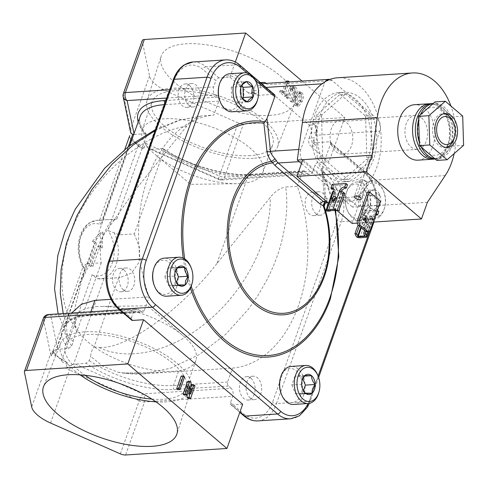 <?xml version="1.0" encoding="UTF-8"?>
<svg xmlns="http://www.w3.org/2000/svg" width="488" height="488" viewBox="0 0 488 488"><rect width="100%" height="100%" fill="white"/><g stroke="black" fill="none" stroke-linecap="round" stroke-linejoin="round"><path stroke-width="0.37" stroke-dasharray="2.44 1.83" d="M446.111 147.437A16.982 11.309 -93.7 0 1 444.916 147.614A16.982 11.309 -93.7 0 1 444.348 147.626A16.982 11.309 -93.7 0 1 433.753 122.073A16.982 11.309 -93.7 0 1 442.738 113.716A16.982 11.309 -93.7 0 1 443.305 113.698A16.982 11.309 -93.7 0 1 443.946 113.734M453.407 122.372A16.982 11.309 -93.7 0 1 454.395 137.659M188.954 105.347A11.73 7.814 86.3 0 0 193.303 106.951A11.73 7.814 86.3 0 0 200.245 98.076A11.73 7.814 86.3 0 0 196.152 85.138A11.73 7.814 86.3 0 0 191.796 83.539A11.73 7.814 86.3 0 0 184.861 92.415A11.73 7.814 86.3 0 0 188.954 105.347M189.6 85.559A11.73 7.814 -93.7 0 1 193.693 98.497A11.73 7.814 -93.7 0 1 186.758 107.372A11.73 7.814 -93.7 0 1 182.402 105.768A11.73 7.814 -93.7 0 1 178.309 92.836A11.73 7.814 -93.7 0 1 185.251 83.96A11.73 7.814 -93.7 0 1 189.6 85.559M123.287 289.762A11.73 7.814 86.3 0 0 127.636 291.366A11.73 7.814 86.3 0 0 134.572 282.491A11.73 7.814 86.3 0 0 130.485 269.553A11.73 7.814 86.3 0 0 126.13 267.955A11.73 7.814 86.3 0 0 119.194 276.83A11.73 7.814 86.3 0 0 123.287 289.762M123.934 269.974A11.73 7.814 -93.7 0 1 128.027 282.912A11.73 7.814 -93.7 0 1 121.085 291.787A11.73 7.814 -93.7 0 1 116.736 290.183A11.73 7.814 -93.7 0 1 112.643 277.251A11.73 7.814 -93.7 0 1 119.578 268.376A11.73 7.814 -93.7 0 1 123.934 269.974M250.24 398.025A11.73 7.814 86.3 0 0 254.596 399.629A11.73 7.814 86.3 0 0 261.531 390.754A11.73 7.814 86.3 0 0 257.438 377.816A11.73 7.814 86.3 0 0 253.089 376.217A11.73 7.814 86.3 0 0 246.153 385.093A11.73 7.814 86.3 0 0 250.24 398.025M250.887 378.237A11.73 7.814 -93.7 0 1 254.98 391.175A11.73 7.814 -93.7 0 1 248.044 400.05A11.73 7.814 -93.7 0 1 243.695 398.446A11.73 7.814 -93.7 0 1 239.602 385.514A11.73 7.814 -93.7 0 1 246.538 376.638A11.73 7.814 -93.7 0 1 250.887 378.237M315.913 213.61A11.73 7.814 86.3 0 0 320.262 215.214A11.73 7.814 86.3 0 0 327.198 206.339A11.73 7.814 86.3 0 0 323.105 193.4A11.73 7.814 86.3 0 0 318.755 191.802A11.73 7.814 86.3 0 0 311.82 200.678A11.73 7.814 86.3 0 0 315.913 213.61M316.553 193.821A11.73 7.814 -93.7 0 1 320.647 206.76A11.73 7.814 -93.7 0 1 313.711 215.635A11.73 7.814 -93.7 0 1 309.361 214.031A11.73 7.814 -93.7 0 1 305.268 201.099A11.73 7.814 -93.7 0 1 312.204 192.223A11.73 7.814 -93.7 0 1 316.553 193.821M155.977 401.856A69.247 28.036 -160.4 0 0 166.744 401.874A69.247 28.036 -160.4 0 0 191.034 389.735A69.247 28.036 -160.4 0 0 158.088 350.659A69.247 28.036 -160.4 0 0 84.613 331.84A69.247 28.036 -160.4 0 0 60.573 343.277A69.247 28.036 -160.4 0 0 80.087 374.833M151.872 399.086A64.026 25.925 -160.4 0 0 163.645 399.233A64.026 25.925 -160.4 0 0 185.995 388.332A64.026 25.925 -160.4 0 0 155.995 352.074A64.026 25.925 -160.4 0 0 87.712 334.481A64.026 25.925 -160.4 0 0 65.362 345.382A64.026 25.925 -160.4 0 0 85.01 375.278M97.655 306.568A64.026 25.925 -160.4 0 0 75.305 317.462A64.026 25.925 -160.4 0 0 105.304 353.727A64.026 25.925 -160.4 0 0 173.588 371.319A64.026 25.925 -160.4 0 0 195.938 360.418A64.026 25.925 -160.4 0 0 182.799 335.463A64.026 25.925 -160.4 0 0 101.26 306.427A64.026 25.925 -160.4 0 0 97.655 306.568M269.931 115.382A70.766 28.652 19.6 0 1 194.846 96.154A70.766 28.652 19.6 0 1 161.18 56.218A70.766 28.652 19.6 0 1 186.001 43.81A70.766 28.652 19.6 0 1 261.861 63.47A70.766 28.652 19.6 0 1 294.502 103.694A70.766 28.652 19.6 0 1 269.931 115.382M253.479 158.295A69.247 28.036 19.6 0 1 180.005 139.476A69.247 28.036 19.6 0 1 147.059 100.4A69.247 28.036 19.6 0 1 171.349 88.261A69.247 28.036 19.6 0 1 245.58 107.494A69.247 28.036 19.6 0 1 277.519 146.857A69.247 28.036 19.6 0 1 253.479 158.295M250.381 155.654A64.026 25.925 19.6 0 1 182.097 138.061A64.026 25.925 19.6 0 1 152.097 101.797A64.026 25.925 19.6 0 1 174.448 90.902A64.026 25.925 19.6 0 1 242.731 108.495A64.026 25.925 19.6 0 1 272.731 144.753A64.026 25.925 19.6 0 1 250.381 155.654M240.444 183.567A64.026 25.925 19.6 0 1 236.839 183.708A64.026 25.925 19.6 0 1 155.294 154.672A64.026 25.925 19.6 0 1 142.161 129.716A64.026 25.925 19.6 0 1 164.505 118.816A64.026 25.925 19.6 0 1 232.788 136.408A64.026 25.925 19.6 0 1 262.788 172.667A64.026 25.925 19.6 0 1 240.444 183.567M101.309 262.825L76.634 332.121C74.475 335.335 73.352 338.483 73.267 341.576L71.767 345.791L68.637 348.456L56.102 349.487L86.62 263.77L101.309 262.825C99.473 253.016 100.376 243.176 104.017 233.301L109.349 223.053L116.12 219.081L116.888 219.069L102.206 220.015L128.338 146.62M86.62 263.77L83.173 266.332L83.192 267.778L85.186 268.931C79.111 261.611 77.073 245.836 80.904 236.381C85.54 225.401 92.232 221.473 100.973 224.596C99.808 222.388 99.326 220.997 99.522 220.424L102.206 220.015M123.818 372.991L143.045 373.845L170.58 368.239L199.397 354.495L225.822 334.237L248.63 308.928L258.207 295.087L266.741 280.185C272.194 269.602 276.519 259.006 279.722 248.41C286.303 225.913 288.286 205.46 285.663 187.032L297.302 186.282A126.843 84.467 -93.7 0 1 298.412 305.726A126.843 84.467 -93.7 0 1 232.569 368.068L166.262 372.35L123.818 372.991L117.895 372.149L102.858 366.207L90.658 356.405C90.737 353.33 91.86 350.177 94.025 346.956L118.7 277.66L104.011 278.605L73.493 364.316L86.028 363.285L89.158 360.62L90.658 356.405M293.599 404.467A19.062 12.694 86.3 0 0 303.682 395.085A19.062 12.694 86.3 0 0 302.92 375.632A19.062 12.694 86.3 0 0 291.153 366.421M280.283 378.468A17.159 11.425 -93.7 0 1 280.783 376.858A17.159 11.425 -93.7 0 1 296.222 370.758A17.159 11.425 -93.7 0 1 301.133 394.212A17.159 11.425 -93.7 0 1 291.452 402.667A17.159 11.425 -93.7 0 1 281.277 393.907M190.808 266.936A19.062 12.694 -93.7 0 1 191.912 284.089M166.646 296.204A19.062 12.694 86.3 0 0 176.723 286.822A19.062 12.694 86.3 0 0 175.961 267.369A19.062 12.694 86.3 0 0 164.2 258.158M153.33 270.206A17.159 11.425 -93.7 0 1 153.83 268.595A17.159 11.425 -93.7 0 1 169.263 262.495A17.159 11.425 -93.7 0 1 174.173 285.95A17.159 11.425 -93.7 0 1 164.499 294.41A17.159 11.425 -93.7 0 1 154.324 285.645M256.474 82.521A19.062 12.694 -93.7 0 1 257.579 99.674M232.312 111.789A19.062 12.694 86.3 0 0 243.585 97.362A19.062 12.694 86.3 0 0 236.936 76.341A19.062 12.694 86.3 0 0 229.866 73.743M218.996 85.79A17.159 11.425 -93.7 0 1 234.929 78.08A17.159 11.425 -93.7 0 1 239.846 101.534A17.159 11.425 -93.7 0 1 224.407 107.634A17.159 11.425 -93.7 0 1 219.99 101.229M379.542 216.641A19.062 12.694 -93.7 0 1 373.9 219.112A19.062 12.694 -93.7 0 1 360.644 205.338A19.062 12.694 -93.7 0 1 365.805 183.525A19.062 12.694 -93.7 0 1 371.447 181.06A19.062 12.694 -93.7 0 1 383.428 190.784A19.062 12.694 -93.7 0 1 384.532 207.937A19.062 12.694 -93.7 0 1 379.542 216.641M351.177 184.47A19.062 12.694 86.3 0 0 346.187 193.181A19.062 12.694 86.3 0 0 347.291 210.328A19.062 12.694 86.3 0 0 359.272 220.051A19.062 12.694 86.3 0 0 364.914 217.587A19.062 12.694 86.3 0 0 370.075 195.773A19.062 12.694 86.3 0 0 356.82 182.006A19.062 12.694 86.3 0 0 351.177 184.47M367.915 185.092A17.159 11.425 86.3 0 0 364.451 208.455A17.159 11.425 86.3 0 0 380.274 214.897A17.159 11.425 86.3 0 0 384.77 207.058A17.159 11.425 86.3 0 0 383.775 191.619A17.159 11.425 86.3 0 0 367.915 185.092M362.804 216.019A17.159 11.425 -93.7 0 1 346.944 209.492A17.159 11.425 -93.7 0 1 345.955 194.053A17.159 11.425 -93.7 0 1 350.445 186.215A17.159 11.425 -93.7 0 1 366.268 192.656A17.159 11.425 -93.7 0 1 362.804 216.019M462.697 116.065L452.382 116.73L450.424 115.058A27.785 18.501 86.3 0 0 444.44 107.238A27.785 18.501 86.3 0 0 436.967 103.59A27.785 18.501 86.3 0 0 434.131 103.444A27.785 18.501 86.3 0 0 433.155 103.547M435.211 159.051A27.785 18.501 86.3 0 0 435.65 159.033A27.785 18.501 86.3 0 0 452.077 138.012A27.785 18.501 86.3 0 0 442.384 107.372A27.785 18.501 86.3 0 0 432.081 103.578M421.412 147.284A27.785 18.501 -93.7 0 1 419.351 142.319M418.649 119.658A27.785 18.501 -93.7 0 1 420.406 114.735M418.07 160.162A27.785 18.501 86.3 0 0 434.332 140.269A27.785 18.501 86.3 0 0 426.164 109.769A27.785 18.501 86.3 0 0 414.501 104.707M425.31 150.932A24.058 16.025 86.3 0 0 447.459 145.174A24.058 16.025 86.3 0 0 442.421 111.679A24.058 16.025 86.3 0 0 420.266 117.437A24.058 16.025 86.3 0 0 425.31 150.932M302.853 159.68L358.07 206.766L352.525 207.126L370.337 180.383A59.591 39.687 86.3 0 0 380.433 128.722A59.591 39.687 86.3 0 0 379.139 121.384A8.796 5.856 86.3 0 0 377.352 119.109L348.524 94.526A44.695 29.762 -93.7 0 1 355.124 98.753A44.695 29.762 -93.7 0 1 360.961 105.133A44.695 29.762 -93.7 0 1 369.843 153.079A44.695 29.762 -93.7 0 1 344.284 181.853A44.695 29.762 -93.7 0 1 327.704 175.753A44.695 29.762 -93.7 0 1 312.113 126.465A44.695 29.762 -93.7 0 1 338.544 92.647A44.695 29.762 -93.7 0 1 348.524 94.526L332.133 80.55A8.796 5.856 86.3 0 0 329.931 79.422M333.249 175.393A44.695 29.762 -93.7 0 1 317.664 126.111A44.695 29.762 -93.7 0 1 344.089 92.293A44.695 29.762 -93.7 0 1 360.669 98.393A44.695 29.762 -93.7 0 1 376.26 147.681A44.695 29.762 -93.7 0 1 349.829 181.499A44.695 29.762 -93.7 0 1 333.249 175.393M315.455 135.28L316.358 132.754A5.868 3.904 86.3 0 0 314.681 124.733L312.942 123.251A8.796 5.856 -93.7 0 1 315.455 135.28L379.871 131.138A8.796 5.856 86.3 0 0 380.433 128.722A8.796 5.856 86.3 0 0 379.139 121.384A59.591 39.687 86.3 0 0 359.693 85.918A59.591 39.687 86.3 0 0 337.586 77.781M335.671 210.45L321.812 170.343L325.167 203.35M366.012 223.291A2.495 1.562 130.5 0 1 366.866 223.541A2.495 1.562 130.5 0 1 366.83 225.901A2.495 1.562 130.5 0 1 364.481 227.585A2.495 1.562 130.5 0 1 363.627 227.335A2.495 1.562 130.5 0 1 363.664 224.974A2.495 1.562 130.5 0 1 366.012 223.291M365.896 228.793A2.495 1.562 -49.5 0 0 368.245 227.109A2.495 1.562 -49.5 0 0 368.281 224.742A2.495 1.562 -49.5 0 0 367.427 224.492A2.495 1.562 -49.5 0 0 365.079 226.182A2.495 1.562 -49.5 0 0 365.042 228.543A2.495 1.562 -49.5 0 0 365.896 228.793M335.89 197.768A2.495 1.562 130.5 0 1 336.061 197.75A2.495 1.562 130.5 0 1 336.915 198A2.495 1.562 130.5 0 1 336.879 200.361A2.495 1.562 130.5 0 1 334.53 202.05A2.495 1.562 130.5 0 1 333.676 201.8A2.495 1.562 130.5 0 1 333.286 200.824M361.279 179.852A3.709 1.501 -160.4 0 0 359.985 180.487A3.709 1.501 -160.4 0 0 361.724 182.585A3.709 1.501 -160.4 0 0 365.677 183.604A3.709 1.501 -160.4 0 0 366.97 182.969A3.709 1.501 -160.4 0 0 366.207 181.524A3.709 1.501 -160.4 0 0 361.486 179.846A3.709 1.501 -160.4 0 0 361.279 179.852M365.774 222.394A2.458 1.635 -93.7 0 1 364.908 222.845A2.458 1.635 -93.7 0 1 363.999 222.51A2.458 1.635 -93.7 0 1 363.139 219.795A2.458 1.635 -93.7 0 1 364.597 217.941A2.458 1.635 -93.7 0 1 365.506 218.276L365.506 218.276M370.435 191.168A10.156 6.765 86.3 0 0 368.068 194.858A10.156 6.765 86.3 0 0 367.775 195.81A10.156 6.765 86.3 0 0 368.361 204.954A10.156 6.765 86.3 0 0 368.385 205.003A10.156 6.765 86.3 0 0 374.406 210.139A10.156 6.765 86.3 0 0 380.115 205.131A10.156 6.765 86.3 0 0 379.804 194.986A10.156 6.765 86.3 0 0 373.777 189.844A10.156 6.765 86.3 0 0 370.435 191.168M369.91 192.418L368.068 194.858L367.708 196.054L368.385 205.003C369.05 206.79 371.063 208.498 374.406 210.139C374.973 208.571 376.876 206.9 380.115 205.131C378.694 201.861 378.59 198.482 379.804 194.986C376.492 193.37 374.485 191.662 373.777 189.844L369.91 192.418M302.023 380.548L301.651 384.337L302.572 389.058M436.821 160.424L453.285 145.985L452.48 120.024A27.785 18.501 -93.7 0 0 450.424 115.058L435.015 101.919M463.6 145.32L453.285 145.985M434.863 158.759A27.785 18.501 -93.7 0 0 437.699 158.899A27.785 18.501 -93.7 0 0 438.675 158.801A27.785 18.501 86.3 0 0 451.43 147.614A27.785 18.501 -93.7 0 0 453.181 142.685A27.785 18.501 86.3 0 0 452.48 120.024L452.382 116.73M124.812 149.401L99.522 220.424A29.329 19.532 -93.7 0 0 96.862 220.326A29.329 19.532 -93.7 0 0 81.35 234.758A29.329 19.532 -93.7 0 0 83.228 266.192M454.175 153.586A59.591 39.687 86.3 0 0 450.955 106.055M317.761 375.199A19.062 12.694 -93.7 0 1 318.865 392.352M301.889 92.421C303.78 95.05 303.957 98.027 302.426 101.352L298.912 105.994L297.29 105.347C295.417 102.761 295.246 99.82 296.777 96.539L300.321 91.793L301.889 92.421L299.705 92.561L298.137 91.933L294.593 96.679C293.062 99.961 293.233 102.901 295.106 105.487L296.728 106.134L300.242 101.492L302.426 101.352M297.997 97.576L300.669 93.556L301.389 93.824C302.42 95.904 302.359 98.064 301.206 100.308L298.577 104.225L297.79 103.944C296.777 101.907 296.85 99.784 297.997 97.576L295.82 97.722L298.485 93.696L299.211 93.964C300.236 96.044 300.175 98.204 299.022 100.449L296.393 104.371L295.606 104.084L297.79 103.944M73.493 364.316L71.773 364.896A5.868 0.97 113.9 0 0 69.455 369.971L139.239 400.825A5.868 0.97 113.9 0 1 142.819 393.926L231.05 388.247A5.868 3.904 -93.7 0 1 232.733 396.268L230.482 402.582A2.934 1.836 -49.5 0 0 230.763 404.674A2.934 1.836 -49.5 0 0 231.763 404.967L239.95 411.945M231.05 388.247L228.445 386.026A2.934 1.952 -93.7 0 1 227.603 382.012L232.569 368.068M138.708 143.936A2.934 1.726 -73.5 0 1 138.25 145.564L143.362 148.742L144.076 148.017L138.708 143.936L134.792 142.368L138.25 145.564A0.586 0.366 -49.5 0 0 138.086 145.839L107.927 230.531L119.597 234.844L134.279 233.904L163.822 150.938L163.419 148.779L162.492 148.559A73.316 29.683 -160.4 0 0 250.759 174.777A2.934 1.952 86.3 0 0 249.667 174.375L303.817 170.891A2.934 1.952 -93.7 0 0 302.267 172.337L297.302 186.282M303.817 170.891A2.934 1.952 -93.7 0 1 304.902 171.294L307.513 173.521L219.283 179.194A5.868 0.97 113.9 0 1 218.709 179.505A5.868 0.97 113.9 0 1 219.301 175.985L238.187 122.939L168.403 92.079A29.329 11.877 19.6 0 1 149.535 75.994L142.24 41.12A5.868 2.373 19.6 0 1 142.27 40.522M144.076 148.017L145.747 143.326C145.863 145.711 146.888 147.443 148.816 148.529L151.579 149.261L219.283 179.194A5.868 3.904 86.3 0 0 221.454 179.999A5.868 3.904 86.3 0 0 224.559 177.107L312.79 171.434A5.868 3.904 -93.7 0 1 309.691 174.32A5.868 3.904 -93.7 0 1 307.513 173.521M312.79 171.434L315.041 165.115A2.934 1.836 130.5 0 1 318.121 162.449L329.04 161.748L310.777 146.174L316.236 145.827A5.868 3.904 -93.7 0 1 314.559 137.805L309.099 138.159A5.868 3.904 86.3 0 0 310.777 146.174M166.768 98.039L215.342 94.916A5.868 3.904 -93.7 0 1 213.659 86.901L215.909 80.581L202.868 69.461A32.263 21.484 86.3 0 0 173.844 80.935L109.074 262.825A32.263 21.484 86.3 0 0 118.309 306.928L131.351 318.048A2.934 1.836 -49.5 0 0 131.632 320.14M215.342 94.916L217.947 97.142A2.934 1.952 -93.7 0 1 218.789 101.15L213.823 115.095L202.038 115.857L178.571 120.316L155.587 129.454M68.637 348.456A73.316 29.683 19.6 0 1 87.34 315.358L141.489 311.875A2.934 1.952 -93.7 0 0 142.575 312.271A2.934 1.952 -93.7 0 0 144.125 310.832L149.09 296.887A126.843 84.467 -93.7 0 1 213.823 115.095M141.489 311.875L138.879 309.648L50.642 315.327L57.724 349.158M122.604 312.442L133.602 311.734A5.868 3.904 -93.7 0 1 136.701 308.849A5.868 3.904 -93.7 0 1 138.879 309.648M133.602 311.734L131.351 318.048M261.605 83.655A5.868 3.904 86.3 0 0 260.708 85.296L259.805 87.822A8.796 5.856 -93.7 0 1 262.318 84.265M264.459 83.491A8.796 5.856 -93.7 0 1 267.723 84.692L266.186 83.381M253.632 92.433L248.172 92.787A5.868 3.904 86.3 0 0 250.344 93.586A5.868 3.904 86.3 0 0 253.449 90.701L258.908 90.347A5.868 3.904 -93.7 0 1 255.804 93.238A5.868 3.904 -93.7 0 1 253.632 92.433L257.109 95.398L273.481 94.349A2.934 1.836 130.5 0 1 274.488 94.642M258.908 90.347L257.109 95.398M326.417 202.782L322.617 166.103L330.419 144.192A2.934 1.836 -49.5 0 0 330.138 142.099A2.934 1.836 -49.5 0 0 329.138 141.807L312.759 142.856L314.559 137.805M312.759 142.856L316.236 145.827M129.332 136.774L131.296 139.629A2.934 1.745 -25.4 0 0 132.382 138.543C131.498 136.567 130.595 135.633 129.68 135.737L129.332 136.774A8.796 3.562 -160.4 0 0 131.132 139.903L131.15 139.922A0.586 0.366 130.5 0 1 131.309 139.647L134.792 142.368L132.394 138.561A2.934 1.745 154.6 0 1 131.309 139.647L131.296 139.629A0.586 0.366 -49.5 0 0 131.132 139.903L100.973 224.596M130.888 133.139L131.095 131.754M90.719 266.509L87.236 263.544L89.42 263.404L92.903 266.369L90.719 266.509L97.911 246.3L100.089 248.154L100.674 232.19L102.858 232.044L94.446 241.34L96.618 243.195L94.434 243.335L92.263 241.481L100.674 232.19M87.236 263.544L94.434 243.335M138.183 121.921A73.316 29.683 -160.4 0 0 145.101 133.73L146.278 134.169L146.43 136.109L116.888 219.069M145.101 133.73L134.188 134.432L134.017 133.62M133.724 134.438L134.188 134.432M309.691 174.32L221.454 179.999A5.868 5.868 0 0 1 218.709 179.505L149.56 148.931L150.115 149.133L119.597 234.844M131.15 139.922L134.792 142.368L138.067 145.821A0.586 0.366 130.5 0 1 138.232 145.552A2.934 1.726 -73.5 0 0 138.69 143.929M96.618 243.195L89.42 263.404M92.903 266.369L100.095 246.159L97.911 246.3M100.095 246.159L102.273 248.014L100.089 248.154M102.273 248.014L102.858 232.044M92.263 241.481L94.446 241.34M151.579 149.261L162.492 148.559M163.822 150.938A70.388 28.499 -160.4 0 0 248.118 175.82L216.855 263.618L270.242 197.378C274.842 191.516 279.984 188.063 285.663 187.032M216.855 263.618C180.151 311.057 123.69 350.951 98.509 347.23C128.698 362.523 174.417 351.018 210.419 319.085C246.818 287.847 271.255 238.126 270.242 197.378M134.279 233.904L139.647 247.947L139.031 262.282L131.455 273.158L119.883 277.617L118.7 277.66M94.025 346.956L98.509 347.23M73.267 341.576L67.295 335.964L66.35 323.983L67.155 321.397L71.584 313.034M155.184 130.577L179.834 120.182L202.184 115.845C196.524 116.864 191.381 120.316 186.764 126.191L133.376 192.431L164.639 104.633A2.934 1.952 86.3 0 0 164.859 103.413M76.634 332.121L75.427 327.552L74.993 307.245L81.862 280.088L103.2 235.716L133.376 192.431M63.227 313.577L66.35 323.983M289.317 81.892L285.431 93.22L287.469 94.953L286.968 96.356L281.728 91.89L282.229 90.487L284.266 92.22L287.908 81.984M295.38 86.87C297.076 88.395 297.503 90.426 296.661 92.97L293.477 101.907L292.306 100.906L295.49 91.97L294.88 88.273L293.916 87.883L292.538 89.457L289.36 98.393L288.188 97.399L291.373 88.456L293.526 86.053L295.38 86.87L293.196 87.01L291.342 86.193L289.189 88.596L286.005 97.539L287.176 98.533L289.36 98.393M61.97 359.54L58.328 357.094L61.445 360.852A2.934 1.067 139.6 0 0 61.939 359.802A0.586 0.366 130.5 0 1 61.988 359.558L61.97 359.54A0.586 0.366 130.5 0 0 61.939 359.802A2.934 1.061 139.5 0 1 61.457 360.876C63.092 362.798 65.056 363.664 67.356 363.475L67.265 362.462L61.958 359.821L58.328 357.094L53.332 351.769L53.229 350.494L51.289 355.886L54.619 350.268L56.102 349.487M52.96 351.195C53.04 353.422 53.765 354.849 55.138 355.484A2.934 2.403 115.5 0 0 55.016 353.904A0.586 0.366 130.5 0 1 55.046 353.641L55.028 353.623A8.796 3.562 19.6 0 1 53.229 350.494M85.186 268.931L55.028 353.623A0.586 0.366 130.5 0 0 54.998 353.891A2.934 2.409 115.5 0 1 55.138 355.484L58.328 357.094L55.046 353.641M67.265 362.462A8.796 3.562 19.6 0 1 61.988 359.558L92.141 274.866L97.252 278.685L104.011 278.605M71.773 364.896L65.685 368.159L67.356 363.475M111.081 299.327L149.09 296.887M302.023 81.075L344.784 117.541L243.451 124.056A5.868 2.373 19.6 0 1 238.187 122.939M300.242 101.492C301.773 98.167 301.596 95.191 299.705 92.561M296.777 96.539L294.593 96.679M297.29 105.347L295.106 105.487M285.724 82.124L282.082 92.36L280.045 90.628L279.545 92.031L284.785 96.496L286.968 96.356M284.785 96.496L285.285 95.093L283.247 93.361L287.249 82.13L286.078 81.13M287.469 94.953L285.285 95.093M285.431 93.22L283.247 93.361M289.433 81.99L287.249 82.13M284.266 92.22L282.082 92.36M282.229 90.487L280.045 90.628M281.728 91.89L279.545 92.031M287.176 98.533L290.354 89.597L291.733 88.023L292.696 88.413L293.306 92.11L290.122 101.046L291.293 102.047L294.478 93.11C295.319 90.567 294.892 88.535 293.196 87.01M292.538 89.457L290.354 89.597M294.88 88.273L292.696 88.413M292.306 100.906L290.122 101.046M293.477 101.907L291.293 102.047M296.661 92.97L294.478 93.11M291.373 88.456L289.189 88.596M288.188 97.399L286.005 97.539M195.047 385.862L192.864 386.002L188.368 398.635M187.3 392.553L187.563 386.008L189.679 385.868M187.563 386.008L189.692 385.825M187.508 385.965L184.251 395.121M187.575 381.494L188.85 382.58L191.034 382.44M188.85 382.58L188.386 394.121L190.57 393.981M188.386 394.121L190.619 394.023M188.435 394.164L190.832 387.435M191.699 385.008L192.864 386.002M184.555 376.913L182.372 377.053L177.87 389.686M181.201 376.053L182.372 377.053M48.471 314.522A5.868 3.904 -93.7 0 1 50.642 315.327A5.868 5.209 168.2 0 0 43.292 319.006L24.4 372.057M248.172 92.787L229.909 77.214L218.99 77.915A2.934 1.836 -49.5 0 0 215.909 80.581M229.909 77.214L235.326 62.007M344.784 117.541L329.04 161.748M309.099 138.159L310.899 133.102A5.868 3.904 86.3 0 0 309.221 125.087L260.525 83.558A5.868 3.904 86.3 0 0 258.347 82.759A5.868 3.904 86.3 0 0 255.248 85.644L253.449 90.701M242.682 404.265L231.763 404.967M298.741 149.493L300.828 149.358L324.215 83.68L321.995 83.82M379.871 131.138L356.478 196.816L326.13 198.769A2.934 1.94 175.4 0 0 324.947 200.489L324.947 200.489A2.934 1.94 175.4 0 0 325.112 201.025M345.004 94.489L322.086 114.595L316.541 114.954A42.462 28.273 86.3 0 0 315.943 116.62L321.494 116.266L322.751 156.99L317.206 157.343A42.462 28.273 86.3 0 0 317.901 159.027L323.446 158.667L347.627 179.291L342.082 179.645A42.462 28.273 86.3 0 0 343.369 179.657L348.914 179.303L371.838 159.198L366.293 159.552A42.462 28.273 86.3 0 0 366.885 157.886L372.429 157.526L371.173 116.803L365.628 117.157A42.462 28.273 86.3 0 0 364.926 115.479L370.477 115.119L346.297 94.501L340.752 94.861A42.462 28.273 86.3 0 0 339.459 94.849L345.004 94.489A42.462 28.273 -93.7 0 1 346.297 94.501M339.459 94.849L316.541 114.954M315.943 116.62L317.206 157.343M317.901 159.027L342.082 179.645M343.369 179.657L366.293 159.552M366.885 157.886L365.628 117.157M364.926 115.479L340.752 94.861M323.446 158.667A42.462 28.273 -93.7 0 1 322.751 156.99M321.494 116.266A42.462 28.273 -93.7 0 1 322.086 114.595M370.477 115.119A42.462 28.273 -93.7 0 1 371.173 116.803M372.429 157.526A42.462 28.273 -93.7 0 1 371.838 159.198M348.914 179.303A42.462 28.273 -93.7 0 1 347.627 179.291M332.499 191.961A3.05 1.238 19.6 0 0 333.103 193.132L334.426 194.267L336.147 194.151L334.689 192.912L334.975 192.65A4.471 2.8 -49.5 0 0 334.548 189.46A4.471 2.8 -49.5 0 0 333.676 189.051M334.975 192.65L333.566 191.442M341.35 191.32A4.471 2.8 -49.5 0 0 340.911 192.266L339.502 191.064M340.911 192.266L343.192 193.699L337.178 210.59M343.192 193.699L344.906 193.59M334.426 194.267L328.412 211.151M336.147 194.151L334.646 198.36M333.829 200.659L330.254 210.694M366.701 231.672A3.727 2.483 86.3 0 0 368.672 229.842L378.749 201.544L380.524 201.428M367.574 192.016L378.749 201.544M427.397 202.306L358.07 206.766L352.135 223.449M328.473 203.27L337.037 210.578M357.332 223.114L373.161 222.095M301.468 163.584L352.525 207.126M378.847 211.444L364.981 212.335L363.566 211.127L377.389 210.243M332.206 184.385L333.615 185.586L347.48 184.696M332.383 189.051L333.615 185.586M376.15 213.707L375.559 213.744A4.471 2.8 -49.5 0 0 370.862 217.807L371.155 217.544L369.697 216.3L371.411 216.19L365.945 231.55M370.862 217.807L372.277 219.014A3.05 1.238 -160.4 0 0 373.344 218.49A3.05 1.238 -160.4 0 0 372.74 217.325L371.411 216.19M359.808 237.748L366.342 219.393L362.651 216.757L360.931 216.867L362.255 217.996A3.05 1.238 -160.4 0 0 366.342 219.393A4.471 2.8 -49.5 0 0 365.915 216.208A4.471 2.8 -49.5 0 0 364.384 215.757L363.749 215.8L364.981 212.335M364.926 218.191A4.471 2.8 -49.5 0 0 364.499 215.001A4.471 2.8 -49.5 0 0 362.968 214.555L362.334 214.592L363.749 215.8M375.571 215.336A4.471 2.8 -49.5 0 0 372.277 219.014L365.744 237.363M362.651 216.757L359.339 226.06M360.931 216.867L358.082 224.876M362.334 214.592L363.566 211.127M369.697 216.3L364.615 230.562M325.234 81.655A8.796 5.856 86.3 0 0 324.215 83.68M300.828 149.358A8.796 5.856 86.3 0 0 303.347 161.388L348.566 199.946A8.796 5.856 86.3 0 0 351.83 201.148A8.796 5.856 86.3 0 0 356.478 196.816M321.812 170.343L322.617 166.103M363.957 190.479L358.241 195.487L358.558 205.637L364.579 210.773L370.294 205.765L369.977 195.615L363.957 190.479L373.777 189.844M358.241 195.487L368.068 194.858M369.977 195.615L379.804 194.986M370.294 205.765L380.115 205.131M364.579 210.773L374.406 210.139M358.558 205.637L368.385 205.003M240.816 87.547L241.426 96.74L231.599 97.374L237.625 102.511L247.453 101.882M241.407 85.979L236.997 82.216L231.288 87.23L241.115 86.596M231.288 87.23L231.599 97.374M236.997 82.216L246.824 81.587M237.625 102.511L242.39 98.332M175.784 270.492L174.759 268.028L167.982 267.955L164.871 276.708L174.692 276.074L175.613 280.795M164.871 276.708L168.531 285.529L175.302 285.602L176.455 282.369M168.531 285.529L178.352 284.901M175.07 272.286L174.692 276.074M167.982 267.955L177.809 267.32M174.759 268.028L177.406 267.857M302.737 378.755L301.718 376.291L294.941 376.217L304.768 375.583M294.941 376.217L291.824 384.971L301.651 384.337M301.718 376.291L304.366 376.12M291.824 384.971L295.484 393.792L302.261 393.865L303.414 390.632M295.484 393.792L305.311 393.163M301.389 93.824L299.211 93.964M301.206 100.308L299.022 100.449M295.606 104.084C294.599 102.047 294.667 99.924 295.82 97.722M416.807 149.401A16.982 11.309 -93.7 0 1 404.973 132.736A16.982 11.309 -93.7 0 1 415.196 115.485A16.982 11.309 -93.7 0 1 415.758 115.473A16.982 11.309 -93.7 0 1 427.592 132.132A16.982 11.309 -93.7 0 1 417.374 149.383A16.982 11.309 -93.7 0 1 416.807 149.401M341.942 154.214A16.982 11.309 -93.7 0 1 330.108 137.555A16.982 11.309 -93.7 0 1 340.325 120.304A16.982 11.309 -93.7 0 1 340.892 120.286A16.982 11.309 -93.7 0 1 352.726 136.951A16.982 11.309 -93.7 0 1 342.503 154.202A16.982 11.309 -93.7 0 1 341.942 154.214M429.306 103.755A27.785 18.501 -93.7 0 1 440.969 108.818A27.785 18.501 -93.7 0 1 449.143 139.318A27.785 18.501 -93.7 0 1 432.874 159.21M334.933 210.401A116.608 77.653 86.3 0 0 322.239 173.002M184.72 258.927A116.608 77.653 86.3 0 0 191.211 286.267M183.25 258.091A118.133 78.666 86.3 0 0 190.399 288.134M445.209 175.57L370.337 180.383M230.482 402.582L243.524 413.708A32.263 21.484 86.3 0 0 272.554 402.228L337.318 220.344A32.263 21.484 86.3 0 0 328.082 176.241L315.041 165.115M149.535 75.994L130.644 129.046A29.329 11.877 -160.4 0 0 131.345 131.046M142.24 41.12L123.348 94.166L130.644 129.046A5.868 5.209 -11.8 0 0 130.461 131.62M138.067 145.821L138.086 145.839A8.796 3.562 -160.4 0 0 143.362 148.742M145.747 143.326A29.329 11.877 -160.4 0 0 149.517 145.131L219.301 175.985A5.868 2.373 19.6 0 0 224.559 177.107L243.451 124.056M148.816 148.529A5.868 0.97 113.9 0 1 149.517 145.131L168.403 92.079M218.789 101.15L164.639 104.633A70.388 28.499 -160.4 0 0 164.419 104.652M146.278 134.169L142.429 128.838C139.611 123.842 138.824 119.767 140.074 116.62A70.388 28.499 -160.4 0 0 146.43 136.109M163.419 148.779C187.197 164.913 225.706 176.284 249.667 174.375A2.934 1.952 86.3 0 0 248.118 175.82L302.267 172.337M123.379 93.574A5.868 2.373 19.6 0 0 123.348 94.166A5.868 5.209 -11.8 0 0 123.165 96.74M178.419 371.557L173.454 385.502A2.934 1.952 86.3 0 0 174.295 389.509A73.316 29.683 19.6 0 1 86.028 363.285M227.603 382.012L173.454 385.502A70.388 28.499 19.6 0 1 89.158 360.62M71.767 345.791A70.388 28.499 19.6 0 1 65.41 326.295A70.388 28.499 19.6 0 1 89.975 314.315L90.872 311.795M87.34 315.358A2.934 1.952 86.3 0 0 88.426 315.754A2.934 1.952 86.3 0 0 89.975 314.315L144.125 310.832M250.759 174.777L304.902 171.294M228.445 386.026L174.295 389.509M75.427 327.552C58.902 306.983 53.857 258.378 81.581 209.212C108.397 159.728 156.685 130.137 186.764 126.191M217.947 97.142L165.896 100.491M75.115 363.993L142.819 393.926A5.868 3.904 86.3 0 1 144.497 401.947L232.733 396.268M54.619 350.268A5.868 5.209 -11.8 0 0 50.587 353.879L43.292 319.006A5.868 2.373 -160.4 0 1 43.322 318.408M51.289 355.886A29.329 11.877 19.6 0 1 50.587 353.879L31.696 406.931M92.141 274.866A26.395 17.574 86.3 0 0 112.209 263.081A26.395 17.574 86.3 0 0 107.927 230.531M97.96 278.758A29.329 19.532 86.3 0 0 100.626 278.855A29.329 19.532 86.3 0 0 116.705 262.666A29.329 19.532 86.3 0 0 114.259 232.989M50.563 423.023L69.455 369.971A29.329 11.877 19.6 0 1 65.685 368.159M169.732 89.725L213.659 86.901M295.49 91.97L293.306 92.11M120.347 453.877L139.239 400.825A5.868 2.373 -160.4 0 0 144.497 401.947L125.605 454.993M218.99 77.915L205.948 66.795A2.934 1.836 -49.5 0 0 202.868 69.461M173.264 79.812A2.934 1.19 -160.4 0 0 173.844 80.935M273.481 94.349L238.699 64.684L205.948 66.795A35.191 23.436 86.3 0 0 192.894 61.988M108.495 261.702A2.934 1.19 -160.4 0 0 109.074 262.825M118.59 309.02A2.934 1.836 130.5 0 1 118.309 306.928M243.805 415.794A2.934 1.836 130.5 0 1 243.524 413.708M257.865 420.9A35.191 23.436 86.3 0 0 276.476 403.576A2.934 1.19 19.6 0 1 272.554 402.228M290.616 418.789A35.191 23.436 86.3 0 0 309.227 401.465L276.476 403.576L341.24 221.686A2.934 1.19 19.6 0 1 337.318 220.344M309.294 403.387L310.246 400.965A2.934 1.19 -160.4 0 1 309.227 401.465L373.991 219.576L341.24 221.686A35.191 23.436 86.3 0 0 331.169 173.576A2.934 1.836 -49.5 0 0 328.082 176.241M373.96 222.046L375.016 219.075A2.934 1.19 -160.4 0 1 373.991 219.576A35.191 23.436 86.3 0 0 363.92 171.465L331.169 173.576L318.121 162.449M309.221 125.087L314.681 124.733M265.984 83.21L260.525 83.558M332.133 80.55L267.723 84.692M312.942 123.251L377.352 119.109M260.708 85.296L255.248 85.644M266.021 87.425L259.805 87.822M239.706 64.983A2.934 1.836 130.5 0 0 238.699 64.684A35.191 23.436 86.3 0 0 225.645 59.884M330.419 144.192L365.201 173.85A32.263 21.484 -93.7 0 1 374.436 217.953A2.934 1.19 -160.4 0 1 375.016 219.075C380.921 203.325 376.333 181.06 364.92 171.758A2.934 1.836 130.5 0 0 363.92 171.465L329.138 141.807M316.358 132.754L310.899 133.102M341.734 192.455L335.335 210.419M341.136 192.254L334.67 210.407M334.689 192.912L328.314 210.816L334.756 192.662M333.103 193.132L326.74 210.999M370.447 229.726L368.672 229.842M362.968 214.555L364.384 215.757M375.559 213.744L376.004 214.122M364.707 218.203L361.309 227.744M371.081 217.794L364.768 235.533M364.109 217.996L360.797 227.304M372.74 217.325L367.653 231.611M371.155 217.544L364.756 235.509M362.255 217.996L355.898 235.863M374.436 217.953L369.873 230.775M318.127 376.089L309.666 399.843A32.263 21.484 -93.7 0 1 308.117 403.533M246.928 72.993L255.358 80.184M318.627 377.438L310.246 400.965A2.934 1.19 -160.4 0 0 309.666 399.843M330.138 142.099L364.92 171.758A2.934 1.836 130.5 0 1 365.201 173.85M348.566 199.946L326.252 201.385M299.205 161.656L303.347 161.388M193.303 106.951L186.758 107.372M127.636 291.366L121.085 291.787M254.596 399.629L248.044 400.05M320.262 215.214L313.711 215.635M60.573 343.277L43.597 386.441M75.305 317.462L65.362 345.382M147.059 100.4L161.18 56.218M142.161 129.716L152.097 101.797M155.294 154.672L190.674 184.33L236.839 183.708M117.895 372.149C126.063 373.845 134.444 374.412 143.045 373.845L166.262 372.35M373.9 219.112L359.272 220.051M346.944 209.492L347.291 210.328M345.955 194.053L346.187 193.181M434.131 103.444L433.204 103.505M434.314 159.045L440.383 156.593L444.409 152.921L448.155 146.723L450.644 137.061L450.808 130.43L449.082 120.993L446.026 114.131L442.305 109.245L436.638 105.17L430.751 103.737M344.089 92.293L338.544 92.647M368.281 224.742L366.866 223.541M332.261 200.592L333.676 201.8M359.985 180.487L354.276 196.524M366.372 217.825L364.597 217.941M301.944 380.829L302.109 380.225M116.12 219.081L96.862 220.326L89.28 222.943C85.266 225.688 82.283 229.793 80.325 235.259C76.75 246.611 77.708 257.45 83.192 267.778M442.738 113.716L445.141 113.558M444.916 147.614L447.325 147.455M366.683 222.729L364.908 222.845M366.207 181.524L364.158 179.81L361.486 179.846M366.97 182.969L361.254 199.012M335.5 196.792L336.915 198M365.042 228.543L363.627 227.335M349.829 181.499L344.284 181.853M437.699 158.899L435.65 159.033M383.775 191.619L383.428 190.784M384.77 207.058L384.532 207.937M371.447 181.06L356.82 182.006M67.155 321.397L65.41 326.295C65.136 324.209 71.895 316.456 88.426 315.754L142.575 312.271M58.133 313.9L67.295 335.964M129.778 145.528L81.862 280.088M97.252 278.685L100.626 278.855L119.883 277.617M300.321 91.793L298.137 91.933M298.912 105.994L296.728 106.134M293.916 87.883L291.733 88.023M293.526 86.053L291.342 86.193M119.676 309.941L136.701 308.849M51.588 355.032L83.173 266.332M239.797 412.378L230.763 404.674M258.347 82.759L260.397 82.631M255.804 93.238L250.344 93.586M334.548 189.46L333.139 188.258M334.603 192.742L328.156 210.84M371.24 217.715L364.792 235.82M373.344 218.49L368.702 231.532M364.499 215.001L365.915 216.208M321.873 171.343L324.947 200.489L324.831 203.789M351.83 201.148L327.796 202.697M175.491 280.509L175.735 281.106M174.991 272.566L175.149 271.962M302.45 388.771L302.694 389.369M298.577 104.225L296.393 104.371M300.669 93.556L298.485 93.696M262.788 172.667L272.731 144.753M277.519 146.857L294.502 103.694M182.799 335.463L147.419 305.805L101.26 306.427M195.938 360.418L185.995 388.332M191.034 389.735L176.912 433.917M318.755 191.802L312.204 192.223M253.089 376.217L246.538 376.638M126.13 267.955L119.578 268.376M191.796 83.539L185.251 83.96M340.325 120.304L415.196 115.485M342.503 154.202L417.374 149.383"/><path stroke-width="0.73" d="M454.34 137.628A14.054 9.357 86.3 0 0 454.749 136.311A14.054 9.357 86.3 0 0 453.938 123.665A14.054 9.357 86.3 0 0 445.605 116.486A14.054 9.357 86.3 0 0 437.675 123.415A14.054 9.357 86.3 0 0 441.701 142.624A14.054 9.357 86.3 0 0 454.34 137.628M443.946 113.734A16.982 11.309 -93.7 0 1 453.407 122.372L453.938 123.665M454.749 136.311L454.395 137.659A16.982 11.309 -93.7 0 1 453.901 139.251A16.982 11.309 -93.7 0 1 446.111 147.437M68.161 374.747A70.766 28.652 -160.4 0 0 43.597 386.441A70.766 28.652 -160.4 0 0 76.232 426.665A70.766 28.652 -160.4 0 0 152.091 446.319A70.766 28.652 -160.4 0 0 176.912 433.917A70.766 28.652 -160.4 0 0 143.246 393.981A70.766 28.652 -160.4 0 0 68.161 374.747M80.087 374.833A69.247 28.036 -160.4 0 0 155.977 401.856M85.01 375.278A64.026 25.925 -160.4 0 0 151.872 399.086M319.097 391.474L318.865 392.352A19.062 12.694 -93.7 0 1 318.31 394.139A19.062 12.694 -93.7 0 1 308.233 403.527A19.062 12.694 -93.7 0 1 296.466 394.316A19.062 12.694 -93.7 0 1 295.704 374.863A19.062 12.694 -93.7 0 1 305.781 365.475A19.062 12.694 -93.7 0 1 317.761 375.199L318.109 376.035A17.159 11.425 86.3 0 0 307.928 367.275A17.159 11.425 86.3 0 0 298.253 375.736A17.159 11.425 86.3 0 0 303.164 399.19A17.159 11.425 86.3 0 0 318.597 393.084A17.159 11.425 86.3 0 0 319.097 391.474A17.159 11.425 86.3 0 0 318.109 376.035M305.781 365.475L291.153 366.421A19.062 12.694 86.3 0 0 281.076 375.803A19.062 12.694 86.3 0 0 280.521 377.596A19.062 12.694 86.3 0 0 281.625 394.749A19.062 12.694 86.3 0 0 293.599 404.467L308.233 403.527M281.625 394.749L281.277 393.907A17.159 11.425 -93.7 0 1 280.283 378.468L280.521 377.596M192.144 283.211L191.912 284.089A19.062 12.694 -93.7 0 1 191.357 285.876A19.062 12.694 -93.7 0 1 181.274 295.264A19.062 12.694 -93.7 0 1 169.507 286.053A19.062 12.694 -93.7 0 1 168.744 266.601A19.062 12.694 -93.7 0 1 178.828 257.213A19.062 12.694 -93.7 0 1 190.808 266.936L191.15 267.772A17.159 11.425 86.3 0 0 180.975 259.012A17.159 11.425 86.3 0 0 171.294 267.473A17.159 11.425 86.3 0 0 176.205 290.927A17.159 11.425 86.3 0 0 191.644 284.821A17.159 11.425 86.3 0 0 192.144 283.211A17.159 11.425 86.3 0 0 191.15 267.772M178.828 257.213L164.2 258.158A19.062 12.694 86.3 0 0 154.117 267.54A19.062 12.694 86.3 0 0 153.561 269.333A19.062 12.694 86.3 0 0 154.666 286.486A19.062 12.694 86.3 0 0 166.646 296.204L181.274 295.264M257.81 98.796L257.579 99.674A19.062 12.694 -93.7 0 1 246.94 110.849A19.062 12.694 -93.7 0 1 239.87 108.244A19.062 12.694 -93.7 0 1 233.221 87.224A19.062 12.694 -93.7 0 1 244.494 72.797A19.062 12.694 -93.7 0 1 251.564 75.402A19.062 12.694 -93.7 0 1 256.474 82.521L256.816 83.356A17.159 11.425 86.3 0 0 252.4 76.951A17.159 11.425 86.3 0 0 236.961 83.058A17.159 11.425 86.3 0 0 241.877 106.512A17.159 11.425 86.3 0 0 257.81 98.796A17.159 11.425 86.3 0 0 256.816 83.356M244.494 72.797L229.866 73.743A19.062 12.694 86.3 0 0 219.228 84.918A19.062 12.694 86.3 0 0 220.332 102.071A19.062 12.694 86.3 0 0 225.243 109.184A19.062 12.694 86.3 0 0 232.312 111.789L246.94 110.849M433.204 103.505L432.081 103.578A27.785 18.501 86.3 0 0 415.648 124.599A27.785 18.501 86.3 0 0 425.341 155.239A27.785 18.501 86.3 0 0 435.211 159.051M445.33 101.254L435.015 101.919L433.155 103.547A27.785 18.501 86.3 0 0 420.406 114.735L418.551 116.364L418.649 119.658A27.785 18.501 86.3 0 0 419.351 142.319L419.454 145.613L421.412 147.284A27.785 18.501 86.3 0 0 427.397 155.105A27.785 18.501 86.3 0 0 434.863 158.759L436.821 160.424L447.136 159.765L463.6 145.32L462.697 116.065L445.33 101.254L428.867 115.699L429.769 144.954L447.136 159.765M406.406 155.105A27.785 18.501 86.3 0 0 418.07 160.162L432.874 159.21A27.785 18.501 -93.7 0 1 421.211 154.147A27.785 18.501 -93.7 0 1 413.043 123.647A27.785 18.501 -93.7 0 1 429.306 103.755L414.501 104.707A27.785 18.501 86.3 0 0 398.232 124.605A27.785 18.501 86.3 0 0 406.406 155.105M450.955 106.055A59.591 39.687 86.3 0 0 434.564 81.099A59.591 39.687 86.3 0 0 412.458 72.962A59.591 39.687 86.3 0 0 377.273 117.638L302.401 122.457A59.591 39.687 86.3 0 1 325.234 81.655A59.591 39.687 86.3 0 1 329.931 79.422A8.796 5.856 86.3 0 0 328.869 79.349A8.796 5.856 86.3 0 0 325.234 81.655M412.458 72.962L337.586 77.781A59.591 39.687 86.3 0 0 329.931 79.422M325.167 203.35L324.185 206.387L323.147 205.692A2.934 2.141 103.4 0 1 325.539 202.66L326.594 202.74M333.286 200.824A2.495 1.562 130.5 0 1 335.89 197.768M334.646 196.542A2.495 1.562 -49.5 0 0 332.298 198.226A2.495 1.562 -49.5 0 0 332.261 200.592A2.495 1.562 -49.5 0 0 333.115 200.843A2.495 1.562 -49.5 0 0 335.463 199.159A2.495 1.562 -49.5 0 0 335.5 196.792A2.495 1.562 -49.5 0 0 334.646 196.542M355.569 195.895A3.709 1.501 -160.4 0 0 354.276 196.524A3.709 1.501 -160.4 0 0 356.008 198.622A3.709 1.501 -160.4 0 0 359.961 199.641A3.709 1.501 -160.4 0 0 361.254 199.012A3.709 1.501 -160.4 0 0 359.522 196.914A3.709 1.501 -160.4 0 0 355.569 195.895M367.281 218.16A2.458 1.635 86.3 0 0 366.372 217.825A2.458 1.635 86.3 0 0 364.914 219.685A2.458 1.635 86.3 0 0 365.774 222.394A2.458 1.635 86.3 0 0 366.683 222.729A2.458 1.635 86.3 0 0 368.141 220.869A2.458 1.635 86.3 0 0 367.281 218.16M244.018 100.485A10.156 6.765 86.3 0 0 247.453 101.882A10.156 6.765 86.3 0 0 253.162 96.868A10.156 6.765 86.3 0 0 252.845 86.724A10.156 6.765 86.3 0 0 246.824 81.587A10.156 6.765 86.3 0 0 241.115 86.596A10.156 6.765 86.3 0 0 240.816 87.547A10.156 6.765 86.3 0 0 241.407 96.691A10.156 6.765 86.3 0 0 241.426 96.74A10.156 6.765 86.3 0 0 244.018 100.485M241.426 96.74L243.427 99.375L247.453 101.882C248.014 100.308 249.923 98.637 253.162 96.868C251.735 93.604 251.631 90.219 252.845 86.724C249.539 85.107 247.526 83.399 246.824 81.587C243.616 83.326 241.713 84.997 241.115 86.596L240.804 87.608M187.496 281.283A10.156 6.765 86.3 0 0 188.246 276.22A10.156 6.765 86.3 0 0 184.586 267.4A10.156 6.765 86.3 0 0 177.809 267.32A10.156 6.765 86.3 0 0 175.149 271.962A10.156 6.765 86.3 0 0 174.692 276.074A10.156 6.765 86.3 0 0 175.735 281.106A10.156 6.765 86.3 0 0 178.352 284.901A10.156 6.765 86.3 0 0 185.129 284.974A10.156 6.765 86.3 0 0 187.496 281.283M175.613 280.795L178.352 284.901L185.129 284.974L185.672 280.661L188.246 276.22C185.714 273.39 184.494 270.45 184.586 267.4L177.809 267.32L175.07 272.286M302.401 379.274A10.156 6.765 86.3 0 0 302.109 380.225A10.156 6.765 86.3 0 0 301.651 384.337A10.156 6.765 86.3 0 0 302.694 389.369A10.156 6.765 86.3 0 0 305.311 393.163A10.156 6.765 86.3 0 0 312.088 393.236A10.156 6.765 86.3 0 0 315.199 384.483A10.156 6.765 86.3 0 0 311.539 375.656A10.156 6.765 86.3 0 0 304.768 375.583A10.156 6.765 86.3 0 0 302.401 379.274M303.414 390.632L305.378 385.117L315.199 384.483C312.674 381.653 311.454 378.712 311.539 375.656L304.768 375.583L302.023 380.548M308.117 403.533A32.263 21.484 -93.7 0 1 280.643 411.317L155.428 304.536A32.263 21.484 -93.7 0 1 146.193 260.44L210.956 78.55A32.263 21.484 -93.7 0 1 239.986 67.07A2.934 1.836 130.5 0 0 239.706 64.983L274.488 94.642A2.934 1.836 130.5 0 1 274.768 96.734L266.966 118.645L263.874 123.226A116.608 77.653 86.3 0 0 191.479 180.206A116.608 77.653 86.3 0 0 184.72 258.927M445.709 113.545A16.982 11.309 86.3 0 0 445.141 113.558A16.982 11.309 86.3 0 0 434.924 130.808A16.982 11.309 86.3 0 0 446.758 147.474A16.982 11.309 86.3 0 0 447.325 147.455A16.982 11.309 86.3 0 0 457.543 130.204A16.982 11.309 86.3 0 0 445.709 113.545M433.155 103.547L420.406 114.735M428.867 115.699L418.551 116.364M418.649 119.658L419.351 142.319M429.769 144.954L419.454 145.613M421.412 147.284L434.863 158.759M266.966 118.645L270.48 151.31C270.974 153.519 272.469 155.989 274.97 158.716L276.525 160.863A8.796 5.856 86.3 0 0 278.239 163.004A2.934 1.836 -49.5 0 0 275.153 165.67L271.462 161.436C268.845 158.051 267.357 154.726 266.997 151.469L263.874 123.226M365.506 218.276A2.458 1.635 -93.7 0 1 365.774 222.394M373.161 222.095L421.455 218.99L427.397 202.306L445.209 175.57A59.591 39.687 86.3 0 0 454.175 153.586M220.332 102.071L219.99 101.229A17.159 11.425 -93.7 0 1 218.996 85.79L219.228 84.918M154.666 286.486L154.324 285.645A17.159 11.425 -93.7 0 1 153.33 270.206L153.561 269.333M262.318 84.265A8.796 5.856 -93.7 0 1 264.459 83.491L328.869 79.349M266.186 83.381L265.984 83.21A5.868 3.904 86.3 0 0 263.807 82.411A5.868 3.904 86.3 0 0 261.605 83.655M131.662 133.901L130.888 133.139L130.461 131.62A5.868 5.209 -11.8 0 0 131.662 133.901L134.188 134.432M129.68 135.737L124.812 149.401M71.584 313.034L81.435 304.274L94.94 300.37L111.081 299.327M155.184 130.577L132.992 145.137L112.081 164.2L92.086 189.191L76.951 215.72L66.447 243.396L61.11 269.4L60.292 293.288L63.227 313.577M134.017 133.62L127.106 100.595A5.868 5.209 -11.8 0 1 123.165 96.74A5.868 5.868 0 0 1 123.379 93.574A5.868 2.373 19.6 0 1 125.428 92.574A5.868 3.904 86.3 0 0 127.106 100.595L166.768 98.039M287.908 81.984L288.262 80.99L289.317 81.892M193.882 384.867L195.047 385.862L190.552 398.495L189.283 397.409L189.747 385.868L186.434 394.981L185.263 393.987L189.759 381.354L191.034 382.44L190.619 394.023L193.882 384.867L191.699 385.008L190.832 387.435M183.384 375.912L184.555 376.913L180.054 389.546L178.889 388.546L183.384 375.912L181.201 376.053L176.705 388.686L178.889 388.546M123.379 93.574L142.27 40.522A5.868 2.373 19.6 0 1 144.32 39.522L125.428 92.574L169.732 89.725M235.326 62.007L245.653 33.007L144.32 39.522M245.653 33.007L302.023 81.075M288.262 80.99L286.078 81.13L285.724 82.124M189.283 397.409L187.099 397.549L188.368 398.635L190.552 398.495M187.099 397.549L187.3 392.553M185.263 393.987L183.079 394.127L184.251 395.121L186.434 394.981M183.079 394.127L187.575 381.494L189.759 381.354M176.705 388.686L177.87 389.686L180.054 389.546M26.474 370.459A5.868 2.373 -160.4 0 0 24.43 371.459A5.868 2.373 -160.4 0 0 24.4 372.057L31.696 406.931A29.329 11.877 -160.4 0 0 50.563 423.023L120.347 453.877A5.868 2.373 -160.4 0 0 125.605 454.993L226.938 448.478L127.813 363.944L26.474 370.459L45.366 317.413A5.868 3.904 -93.7 0 1 48.471 314.522L119.676 309.941M192.894 61.988L225.645 59.884A35.191 23.436 86.3 0 0 207.034 77.208L174.283 79.312A2.934 1.19 -160.4 0 0 173.264 79.812C175.662 73.133 179.303 68.174 184.196 64.922L192.894 61.988A35.191 23.436 86.3 0 0 174.283 79.312L109.519 261.202A35.191 23.436 86.3 0 0 119.591 309.313A2.934 1.836 130.5 0 1 118.59 309.02L131.632 320.14A2.934 1.836 -49.5 0 0 132.638 320.433L143.551 319.731L242.682 404.265L226.938 448.478M143.551 319.731L127.813 363.944M325.966 210.316L332.499 191.961A3.05 1.238 19.6 0 1 333.566 191.442A4.471 2.8 -49.5 0 0 333.139 188.258A4.471 2.8 -49.5 0 0 331.608 187.807L330.968 187.849L332.206 184.385L346.071 183.494L347.48 184.696L346.248 188.161L344.833 186.959L344.199 186.995A4.471 2.8 -49.5 0 0 339.502 191.064A3.05 1.238 19.6 0 1 343.582 192.461L344.906 193.59L338.898 210.481L334.67 210.407L328.29 210.822L330.132 211.042L328.412 211.151L326.063 210.907A3.05 1.238 19.6 0 1 325.966 210.316A3.05 1.238 19.6 0 1 327.027 209.797L332.962 209.413A3.05 1.238 19.6 0 1 336.232 210.255L338.898 210.481M333.676 189.051A4.471 2.8 -49.5 0 0 333.023 189.015L332.383 189.051L330.968 187.849M346.248 188.161L345.614 188.203A4.471 2.8 -49.5 0 0 341.35 191.32M336.232 210.255L326.063 210.907M334.646 198.36L333.829 200.659M330.254 210.694L330.132 211.042M370.447 229.726A3.727 2.483 -93.7 0 1 368.477 231.562A3.727 2.483 -93.7 0 1 367.098 231.05L360.339 225.285A3.727 2.483 -93.7 0 1 359.272 220.198L369.349 191.9L380.524 201.428L370.447 229.726M359.272 220.198L357.497 220.308A3.727 2.483 86.3 0 0 358.564 225.401L365.323 231.166A3.727 2.483 86.3 0 0 366.701 231.672L368.477 231.562M357.497 220.308L367.574 192.016L369.349 191.9M296.918 176.363L366.238 171.904L372.179 155.221L302.853 159.68L296.918 176.363L328.473 203.27M337.037 210.578L352.135 223.449L357.332 223.114M302.853 159.68L297.308 160.04L302.401 122.457M372.179 155.221L377.273 117.638M297.308 160.04L301.468 163.584M366.238 171.904L421.455 218.99M377.431 210.236L376.199 213.701L377.614 214.909L378.847 211.444L377.389 210.243M344.833 186.959L346.071 183.494M377.614 214.909L376.974 214.946A4.471 2.8 -49.5 0 0 375.571 215.336M366.708 236.247L356.545 236.9A3.05 1.238 -160.4 0 0 359.808 237.748L365.744 237.363A3.05 1.238 -160.4 0 0 366.805 236.845A3.05 1.238 -160.4 0 0 366.708 236.247L365.402 233.081L363.682 233.191L364.621 235.948L364.756 235.509M356.545 236.9L354.916 233.752L356.636 233.642L358.241 236.357L364.621 235.948L364.768 235.533M359.339 226.06L356.636 233.642M358.082 224.876L354.916 233.752M365.945 231.55L365.402 233.081M364.615 230.562L363.682 233.191M266.997 151.469A2.934 1.94 175.4 0 0 270.48 151.31L298.741 149.493M274.97 158.716A2.934 0.36 -38.4 0 1 271.462 161.436A76.951 51.246 -93.7 0 0 232.922 199.11A76.951 51.246 -93.7 0 0 254.95 304.311A76.951 51.246 -93.7 0 0 324.191 276.934A76.951 51.246 -93.7 0 0 324.185 206.387A2.934 2.867 65.5 0 1 325.734 202.977L327.796 202.697M324.892 203.569L325.734 202.971A2.934 2.867 65.5 0 1 325.734 202.971A2.934 2.867 65.5 0 1 326.313 202.782M326.252 201.385L323.452 201.562A2.934 1.836 130.5 0 0 320.372 204.228L323.147 205.692C331.023 226.847 331.212 256.011 323.605 276.147A75.433 50.227 -93.7 0 1 255.736 302.975A75.433 50.227 -93.7 0 1 234.142 199.854C242.64 177.656 255.553 165.316 272.871 162.821A2.934 1.281 150.7 0 1 276.525 160.863M242.39 98.332L243.335 97.502L243.024 87.352L252.845 86.724M243.024 87.352L241.407 85.979M243.335 97.502L253.162 96.868M175.302 285.602L185.129 284.974M176.455 282.369L178.419 276.855L188.246 276.22M178.419 276.855L175.784 270.492M177.406 267.857L184.586 267.4M302.572 389.058L305.311 393.163L312.088 393.236C311.795 390.43 312.832 387.509 315.199 384.483M304.366 376.12L311.539 375.656M305.378 385.117L302.737 378.755M302.261 393.865L312.088 393.236M191.211 286.267A116.608 77.653 86.3 0 0 260.336 355.459A116.608 77.653 86.3 0 0 329.778 298.144A116.608 77.653 86.3 0 0 334.933 210.401M265.075 121.963C236.107 115.345 202.63 141.069 190.265 179.456A118.133 78.666 86.3 0 0 183.25 258.091M190.399 288.134A118.133 78.666 86.3 0 0 260.464 357.033A118.133 78.666 86.3 0 0 330.364 298.93L338.818 256.792L335.671 210.45M164.859 103.413A2.934 1.952 86.3 0 0 163.803 100.626A73.316 29.683 -160.4 0 0 138.183 121.921M164.419 104.652A70.388 28.499 -160.4 0 0 140.074 116.62L129.778 145.528M128.338 146.62L132.724 134.304M90.872 311.795L94.94 300.37M165.896 100.491L163.803 100.626M48.471 314.522A5.868 5.868 0 0 0 43.322 318.408A5.868 2.373 -160.4 0 1 45.366 317.413L122.604 312.442M210.956 78.55A2.934 1.19 19.6 0 0 207.034 77.208L142.27 259.091L109.519 261.202A2.934 1.19 -160.4 0 0 108.495 261.702L173.264 79.812M146.193 260.44A2.934 1.19 19.6 0 0 142.27 259.091A35.191 23.436 86.3 0 0 152.341 307.208L119.591 309.313L132.638 320.433M239.95 411.945L244.811 416.093A2.934 1.836 130.5 0 1 243.805 415.794L239.797 412.378M155.428 304.536A2.934 1.836 -49.5 0 1 152.341 307.208L277.562 413.983L244.811 416.093A35.191 23.436 86.3 0 0 257.865 420.9L290.616 418.789L299.37 415.819L307.22 407.437L309.294 403.387M321.995 83.82L266.021 87.425M280.643 411.317A2.934 1.836 -49.5 0 1 277.562 413.983A35.191 23.436 86.3 0 0 290.616 418.789M333.023 189.015L331.608 187.807M345.614 188.203L344.199 186.995M343.582 192.461L337.22 210.322M339.502 191.064L332.962 209.413M333.566 191.442L327.027 209.797M365.323 231.166L367.098 231.05M358.564 225.401L360.339 225.285M376.004 214.122L376.974 214.946M361.309 227.744L358.241 236.357M360.797 227.304L357.71 235.96M367.653 231.611L366.378 235.185M369.873 230.775L318.127 376.089M239.986 67.07L246.928 72.993M255.358 80.184L274.768 96.734M299.205 161.656L278.239 163.004L323.452 201.562A8.796 5.856 86.3 0 0 325.539 202.66M320.372 204.228L275.153 165.67M432.874 159.21L434.314 159.045M430.751 103.737L429.306 103.755M123.165 96.74L130.461 131.62M155.587 129.454L128.704 146.339L104.658 168.244L75.237 209.261L64.819 232.014L57.816 255.553L54.552 288.695L58.133 313.9M108.495 261.702C102.59 277.452 107.177 299.717 118.59 309.02M243.805 415.794C248.111 419.448 252.796 421.144 257.865 420.9M43.322 318.408L24.43 371.459M260.397 82.631L263.807 82.411M368.702 231.532L366.805 236.845M239.706 64.983C235.399 61.329 230.714 59.634 225.645 59.884M318.627 377.438L373.96 222.046"/></g></svg>
